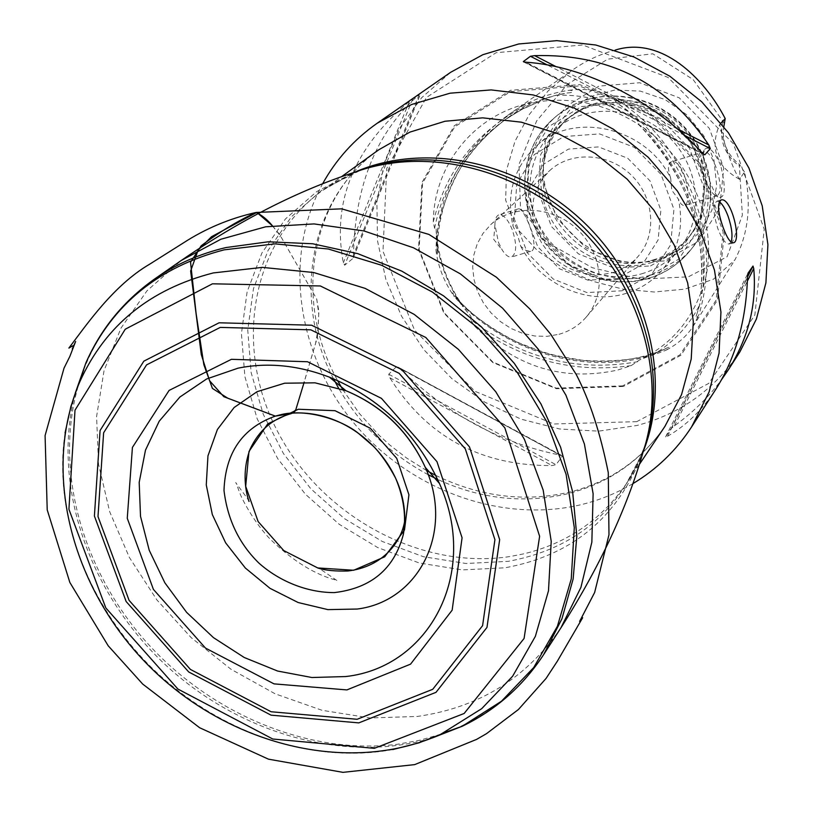 <?xml version="1.0" encoding="UTF-8"?>
<svg xmlns="http://www.w3.org/2000/svg" width="813" height="813" viewBox="0 0 813 813"><rect width="100%" height="100%" fill="white"/><g stroke="black" fill="none" stroke-linecap="round" stroke-linejoin="round"><path stroke-width="0.61" stroke-dasharray="4.07 3.05" d="M632.839 483.654C616.833 493.145 599.689 500.127 581.417 504.599C500.493 524.111 407.669 489.162 352.171 420.982C296.725 352.812 283.046 256.186 322.568 183.86M721.029 123.007L719.82 124.877C723.55 143.566 733.143 169.704 739.556 179.317L744.495 172C751.69 204.175 748.509 233.453 734.952 259.835L713.529 279.184L684.993 289.103L654.231 291.999L623.114 289.184L592.657 281.257L563.765 268.483L537.596 250.8L516.418 227.955L505.656 200.15L506.499 170.212L514.985 141.35L529.161 114.694L548.094 90.965L571.254 70.944C584.527 61.351 599.161 54.4 615.167 50.101M628.154 111.361L619.069 104.399C613.845 100.771 614.11 99.897 619.862 101.767C646.203 119.287 666.65 142.082 681.203 170.151C707.432 218.717 713.336 266.959 698.906 314.885C695.633 319.428 694.952 319.153 696.873 314.072L699.78 304.712C689.058 325.627 673.825 342.121 654.089 354.183L666.609 348.116C670.166 346.612 670.085 347.253 666.355 350.037C596.976 379.325 506.641 355.464 454.376 296.806L452.536 292.741L462.241 305.851C448.309 285.688 439.67 263.798 436.327 240.16L437.496 254.184C437.14 254.906 436.622 253.554 435.951 250.15C437.628 193.901 461.459 149.033 507.444 115.537C525.422 102.286 545.889 93.881 568.836 90.334C575.421 90.091 573.348 92.865 567.809 92.895L556.488 95.243C581.132 94.43 605.024 99.806 628.154 111.361L637.494 120.741L639.384 123.83L638.012 124.013L644.353 128.342C695.725 164.246 720.46 232.864 703.123 287.416L701.04 292.406C701.893 293.584 701.467 297.68 699.78 304.712M619.862 101.767C604.496 91.269 587.494 87.458 568.836 90.334M435.951 250.15C437.963 266.42 444.101 281.979 454.376 296.806M666.355 350.037C677.768 344.031 686.66 336.186 693.052 326.501L698.906 314.885M720.684 165.405C713.651 150.1 708.143 144.978 704.17 150.039C700.206 156.889 712.178 192.722 718.529 197.325C725.369 198.646 726.08 188.006 720.684 165.405M641.528 273.859C656.711 269.408 669.282 261.136 679.262 249.032C704.688 218.179 700.176 166.838 668.367 136.421C636.874 105.68 585.411 102.936 555.452 129.399C527.139 153.901 521.855 198.667 542.271 232.376C562.474 266.197 605.309 284.316 641.528 273.859M520.798 246.369C539.913 283.849 586.488 305.271 625.014 293.717C640.522 289.215 653.367 280.79 663.55 268.442C678.967 248.565 683.916 225.465 678.408 199.165L671.751 190.171L670.695 178.25C646.437 127.428 574.08 110.639 536.59 145.771C513.775 167.366 505.91 194.165 513.013 226.187L517.972 236.553L520.798 246.369L526.052 250.506L530.686 251.308C540.93 249.967 524.375 206.624 518.328 208.88C514.792 210.343 513.013 216.116 513.013 226.187M670.695 178.25C667.615 168.819 667.727 163.393 671.03 161.97C684.343 157.478 693.967 204.459 683.784 205.709L681.233 204.226L678.408 199.165M622.036 290.81L651.965 273.9L670.593 244.855L673.936 209.287L661.03 174.378L634.414 147.387L599.588 133.901L563.785 136.574L534.253 154.622L516.743 184.134L514.395 219.154L527.413 252.904L553.196 279.011L586.854 292.538L622.036 290.81M724.556 123.525L693.123 79.542L652.819 53.8L607.697 59.156L567.139 84.511L536.61 120.985L518.989 164.389L520.503 208.463L549.415 243.778L592.352 267.731L640.248 279.215L688.357 276.816L727.086 256.766L742.36 215.221L739.302 164.338C726.852 154.399 721.69 141.818 723.834 126.594M744.495 172L739.302 164.338M664.048 260.953L624.12 263.097L586.071 247.955L557.027 218.534L542.464 180.354L545.299 140.588L565.309 106.889L598.937 86.107L639.679 82.743L679.231 97.824L709.343 128.383L723.733 168.047L719.627 208.524L698.184 241.624L664.048 260.953M722.991 121.696C718.865 139.379 724.18 154.104 738.956 165.842M739.952 351.765C714.83 389.366 680.511 413.939 637.006 425.473L598.673 431.154L559.527 428.979L521.082 419.162L484.782 402.181L451.977 378.726L423.888 349.722L401.571 316.227L385.89 279.489L377.517 240.872L376.886 201.848L384.173 163.941L399.254 128.718L421.683 97.682L450.697 72.276M399.407 368.33C447.089 414.163 500.615 443.075 559.984 455.067L562.383 456.256L555.98 464.701L552.017 465.554C480.981 466.001 426.916 436.733 389.813 377.76L388.746 374.224L396.5 366.653L397.933 367.049L559.984 455.067M420.809 93.251L419.223 94.542C376.866 131.482 354.966 184.815 353.523 254.55L352.862 258.504L344.641 265.231L343.32 262.863C331.836 201.878 353.858 148.047 409.366 101.381L420.728 93.282L352.862 258.504M715.796 389.295C702.462 409.782 686.375 425.433 667.524 436.266L665.593 436.927L671.162 428.532L674.424 425.87C693.032 412.415 708.723 397.049 721.507 379.752M636.752 421.652L553.724 423.99L475.046 391.338L414.559 330.169L382.984 251.278L386.703 168.555L426.429 97.458L496.082 52.713L582.647 44.969L668.032 77.408L733.356 143.708L764.24 229.225L754.84 315.058L708.712 383.421L636.752 421.652M623.337 386.46L556.417 388.726L492.759 362.517L443.847 313.046L418.543 249.225L421.937 182.579L454.315 125.72L510.422 90.334L579.618 84.582L647.595 110.649L699.627 163.443L724.495 231.522L717.432 300.17L680.918 355.271L623.337 386.46M436.327 240.16L436.195 230.201C436.337 227.091 435.798 226.471 434.579 228.341L433.299 221.858C433.776 165.161 474.314 113.972 531.417 102.763L539.212 101.635C542.596 99.603 548.348 97.469 556.488 95.243M654.089 354.183L639.587 359.925L631.213 365.606L617.86 370.006C563.582 381.876 515.706 367.13 474.233 325.749L470.442 319.336C472.14 318.381 471.235 316.105 467.749 312.517L462.241 305.851M659.8 258.819L682.005 248.504L699.891 231.908L711.832 210.364L716.69 185.689L713.946 160.049L703.753 135.741L687.005 114.968L665.186 99.623L640.309 91.097L614.608 90.091L590.401 96.615L569.771 110.009L554.466 129.003L545.706 151.899C530.218 212.742 596.833 277.111 657.117 259.54L659.8 258.819M653.083 259.967C668.032 255.546 680.43 247.376 690.267 235.445C715.328 205.018 710.958 154.521 679.729 124.653C648.815 94.471 598.195 91.849 568.653 117.946C556.377 128.82 548.429 142.346 544.822 158.505C530.117 216.177 593.409 277.324 650.542 260.658L653.083 259.967M650.715 262.823C665.705 258.402 678.133 250.201 688.001 238.229C713.143 207.722 708.743 157.051 677.402 127.072C646.365 96.777 595.573 94.125 565.939 120.294C537.942 144.521 532.647 188.738 552.759 222C572.657 255.373 614.933 273.209 650.715 262.823M650.502 265.953L681.944 248.128L701.619 217.61L705.308 180.293L691.944 143.728L664.16 115.527L627.687 101.554L590.147 104.542L559.131 123.617L540.665 154.643L538.074 191.36L551.57 226.654L578.45 253.88L613.632 267.914L650.502 265.953M617.443 278.635L587.85 280.16L559.496 268.798L537.789 246.806L526.865 218.382L528.897 188.931L543.684 164.175L568.511 149.094L598.541 146.909L627.717 158.24L650.014 180.862L660.857 210.1L658.124 239.937L642.544 264.367L617.443 278.635M558.978 334.295C569.872 331.186 578.978 325.424 586.275 317.019C606.437 293.869 602.89 253.839 577.952 229.998C553.277 205.902 513.145 203.728 490.696 224.673L482.963 233.473L477.272 243.758L473.806 255.119L472.688 267.142L473.949 279.367L477.526 291.349L483.268 302.639L490.981 312.832L500.361 321.552L511.072 328.482L522.718 333.371L534.893 336.023L547.129 336.338L558.978 334.295M612.585 272.68C622.788 269.662 631.345 264.195 638.235 256.258C657.239 234.418 654.221 197.031 631.132 174.968C608.276 152.641 570.817 150.903 549.639 170.659L542.322 178.951L536.905 188.616L533.562 199.276L532.403 210.537L533.47 221.979L536.712 233.158L541.997 243.687L549.121 253.168L557.83 261.258L567.799 267.66L578.663 272.131L590.035 274.509L601.478 274.703L612.585 272.68M739.556 179.317C716.212 166.238 709.597 147.946 719.698 124.44M719.18 201.705L716.975 201.167C712.777 204.297 713.123 213.606 718.011 229.083C721.873 238.992 725.552 243.971 729.027 244.022L731.07 242.071M705.582 179.968C708.377 187.386 711.314 192.335 714.393 194.825L717.239 195.74C721.456 192.518 721.101 183.128 716.151 167.559C712.056 156.99 708.143 151.706 704.434 151.706L702.432 153.708C700.582 159.521 701.639 168.281 705.582 179.968M498.471 242.437L502.353 250.252C505.645 255.241 508.674 257.508 511.448 257.04C516.804 253.554 517.038 244.357 512.17 229.449C507.962 219.388 503.613 214.5 499.111 214.784C496.438 215.618 495.036 218.941 494.904 224.764L498.471 242.437M272.436 225.79L279.723 234.601L316.623 298.859L318.909 311.399L317.456 337.029L304.225 382.019M646.457 440.565L644.78 445.981C620.675 510.574 575.137 549.019 508.155 561.346L466.001 563.49L423.461 556.722L382.313 541.488L344.265 518.521L310.861 488.816L283.473 453.613L263.27 414.335L251.146 372.598L247.762 330.139L253.432 288.778L268.107 250.374L291.379 216.786L322.365 189.703L359.803 170.628L365.159 168.769M643.266 451.459L626.234 483.948C601.112 520.005 567.088 543.277 524.161 553.755L511.092 556.356C421.917 570.716 322.842 517.129 278.351 432.923C233.433 348.98 249.774 243.25 322.497 190.466L354.377 172.336M639.282 464.538L626.234 483.948L636.66 465.869L644.78 445.981L643.337 451.185C618.937 516.54 572.85 555.401 505.056 567.789L462.414 569.913L419.366 563.023L377.73 547.576L339.224 524.304L305.414 494.233L277.69 458.603L257.203 418.868L244.906 376.643L241.431 333.676L247.122 291.816L261.938 252.965L285.434 218.961L316.775 191.553L354.651 172.244L359.803 170.628L340.2 179.429L322.497 190.466L341.44 176.767M561 627.687C526.702 678.103 478.847 707.686 417.425 716.436L370.017 717.981L322.039 710.298L275.19 693.835L231.075 669.312L191.207 637.656L156.919 599.953L129.409 557.505L109.684 511.733L98.546 464.193L96.574 416.571L104.054 370.616L120.974 328.127L146.95 290.851L181.238 260.495M543.673 654.567C521.407 688.357 491.824 713.123 454.924 728.865M440.92 734.21L419.589 740.308L397.537 744.261C308.838 755.338 210.76 714.2 145.994 641.67C81.493 568.958 53.628 468.227 78.739 384.264M83.607 370.098C98.078 332.669 121.808 302.253 154.816 278.849M75.253 393.167C51.626 482.963 87.591 589.516 161.462 661.05C235.485 732.432 343.218 764.698 432.16 738.001M392.74 749.576C311.531 764.576 218.941 732.452 153.413 669.384C88.129 606.061 52.835 514.629 65.05 432.953M435.748 475.381C480.412 496.956 525.269 502.495 570.309 491.967C610.177 481.692 641.721 459.833 664.922 426.398C640.888 460.92 608.439 483.379 567.576 493.776C523.887 503.867 480.585 499.07 437.638 479.416M428.207 474.721C390.179 454.254 360.281 425.372 338.513 388.065M333.503 378.787C291.857 299.875 309.042 199.043 378.685 149.836C311.237 196.36 292.192 298.747 337.608 380.565M622.677 385.87L556.173 388.126L492.922 362.09L444.305 312.914L419.162 249.489L422.536 183.26L454.721 126.777L510.473 91.625L579.222 85.934L646.752 111.838L698.438 164.277L723.153 231.918L716.151 300.119L679.892 354.875L622.677 385.87M433.299 221.858C446.876 167.559 479.589 127.865 531.417 102.763M644.353 128.342C686.761 175.486 706.355 228.514 703.123 287.416M638.205 124.023C685.664 173.545 706.517 229.937 700.786 293.219M631.213 365.606C574.639 373.553 522.312 360.271 474.233 325.749M637.738 361.704C577.037 372.415 521.275 358.289 470.442 319.336M619.069 104.399C686.518 150.334 720.247 244.195 696.873 314.072M437.028 250.109C438.959 195.059 462.485 151.005 507.617 117.915C525.34 104.836 545.401 96.503 567.809 92.895M664.18 349.407C596.163 377.771 506.926 354.244 455.554 297.019M434.579 228.341C443.573 183.789 466.703 147.844 503.948 120.497L520.859 109.948L539.212 101.635M677.392 128.901L556.143 66.686M684.861 135.558L547.23 64.908M703.347 154.064L524.253 62.022M701.985 152.702L525.859 62.195M419.223 94.542L353.523 254.55M412.811 98.78L344.641 265.231M409.366 101.381L343.32 262.863M396.5 366.653L562.383 456.256M388.746 374.224L555.98 464.701M389.813 377.76L552.017 465.554M674.424 425.87L747.381 281.125M671.162 428.532L747.513 276.938M665.593 436.927L747.97 273.259M667.524 436.266L747.493 277.507M650.715 275.16C667.747 270.17 681.812 260.821 692.9 247.122C720.369 213.118 715.288 157.082 680.532 123.84C646.101 90.243 589.933 87.082 556.895 115.71C525.3 142.519 519.121 191.939 541.428 229.175C563.5 266.552 610.685 286.674 650.715 275.16M648.093 278.351C665.186 273.361 679.302 263.981 690.43 250.241C717.991 216.126 712.859 159.887 677.961 126.493C643.388 92.763 587.006 89.572 553.866 118.281C522.17 145.181 515.991 194.774 538.399 232.162C560.574 269.682 607.931 289.885 648.093 278.351M645.563 277.924L678.926 259.083L699.82 226.736L703.723 187.122L689.515 148.271L659.953 118.271L621.193 103.403L581.325 106.564L548.45 126.818L528.928 159.744L526.255 198.677L540.625 236.105L569.151 264.997L606.468 279.926L645.563 277.924M272.416 225.79L280.78 236.492L316.806 299.275L318.737 314.123L318.046 329.235L315.596 343.249L295.942 409.762M342.7 389.498L359.346 413.482L379.031 435.199L389.884 445.077L406.419 457.902L426.632 470.595M507.444 115.537L571.254 70.944M693.052 326.501L734.952 259.835M663.55 268.442L679.262 249.032M536.59 145.771L555.452 129.399M436.195 230.201C438.177 260.241 448.685 287.69 467.739 312.527M437.496 254.184L437.353 235.882C437.902 213.473 455.29 173.393 465.788 160.364C477.221 143.992 491.174 129.846 507.617 117.915L523.43 108.596L539.283 101.625C575.055 96.747 609.201 105.029 641.701 126.482M701.04 292.406C689.292 323.411 668.814 345.921 639.587 359.925M638.012 124.013C681.07 165.161 708.072 230.577 700.715 293.554M666.609 348.127C661.823 350.921 653.733 353.919 642.321 357.12C622.341 360.921 602.067 361.917 581.488 360.129C564.273 357.303 553.47 355.169 549.09 353.716C544.375 352.588 534.365 348.98 519.04 342.903C501.458 334.489 485.076 324.062 469.894 311.623C461.469 303.635 455.687 297.345 452.536 292.741M524.09 62.154L703.57 154.399M353.309 257.609L420.646 93.698M561.326 455.28L398.218 367.171M650.542 260.658L657.117 259.54M544.822 158.505L545.706 151.899M688.001 238.229L690.267 235.445M565.939 120.294L568.653 117.946M692.9 247.122C720.714 212.579 715.491 156.462 680.918 123.424C646.711 90.019 590.462 86.717 556.895 115.71L553.866 118.281C521.804 145.527 515.564 195.384 537.81 232.66C559.822 270.089 606.945 290.322 647.402 278.798C664.76 273.747 679.099 264.225 690.43 250.241L692.9 247.122M586.275 317.019L638.235 256.258M490.696 224.673L549.639 170.659M720.755 200.049L716.975 201.167M733.204 242.823L729.027 244.022M704.434 151.706L671.03 161.97M717.239 195.74L683.784 205.709M714.393 194.825L718.529 197.325M702.432 153.708L704.17 150.039M518.328 208.88L499.111 214.784M530.686 251.308L511.448 257.04M494.904 224.764L493.755 239.408L502.353 250.252M249.012 501.479C251.512 503.328 232.731 479.101 236.095 482.963L239.744 492.932C243.565 502.962 256.857 525.737 270.566 539.527C293.381 561.326 315.485 574.933 336.877 580.34C340.83 583.531 315.729 565.492 317.974 568.074"/><path stroke-width="1.22" d="M322.568 183.86C335.982 159.572 354.214 139.348 377.262 123.18L411.612 104.491L450.046 93.2L491.103 89.918L533.176 94.948L574.537 108.21L613.439 129.267L648.215 157.275L677.412 191.075L699.79 229.225L714.464 270.109L720.938 311.979L719.068 353.127L709.099 391.927L691.599 426.906C676.233 450.493 656.65 469.406 632.839 483.654M615.167 50.101C660.888 35.701 703.794 77.448 725.206 118.566L721.029 123.007M723.834 126.594L725.206 118.566M377.262 123.18L450.697 72.276L482.851 54.705L518.674 43.973L556.814 40.65L595.777 45.01L633.977 57.001L669.81 76.198L701.771 101.849L728.509 132.915L748.925 168.067L762.218 205.831L767.919 244.622L765.907 282.853L756.405 319.021L739.952 351.765L728.072 370.22C748.346 338.482 756.903 304.58 753.742 268.524L753.001 266.044L747.97 273.259L747.493 277.507C746.1 320.942 735.531 358.208 715.796 389.295L691.599 426.906M723.174 227.579C717.777 212.234 717.096 203.026 721.131 199.937C731.202 196.756 742.228 242.142 733.204 242.823C730.196 242.65 726.852 237.569 723.174 227.579M523.663 61.9L525.859 62.195C585.858 66.148 655.776 101.737 701.985 152.702L704.81 154.816L710.298 148.606L708.834 145.029C667.26 83.363 609.191 53.567 534.619 55.64L530.442 56.28L523.348 61.554L524.253 62.022M721.507 379.752L728.072 370.22M731.07 242.071C732.93 236.268 731.924 227.64 728.062 216.177C725.226 208.646 722.269 203.819 719.18 201.705M304.225 382.019L295.526 410.636L293.158 413.055L275.343 416.114L223.839 396.703L209.581 380.748L201.289 354.57L190.638 271.024L198.128 250.099L211.563 236.685L256.827 212.427L272.436 225.79M365.159 168.769C434.335 145.801 522.241 167.895 582.088 225.719C641.935 283.544 667.036 370.637 646.457 440.565M354.377 172.336C424.894 141.36 520.737 161.208 584.638 223.077C648.662 284.814 671.792 379.925 643.266 451.459M432.16 738.001L462.241 726.243L501.458 701.233L533.724 667.534L557.423 626.254L571.254 578.958L574.293 527.576L566.102 474.355L546.824 421.764L517.18 372.303L478.491 328.391L432.597 292.162L381.734 265.302L328.361 249.012L275.018 243.87L224.144 249.845C158.454 266.999 112.397 304.611 85.975 362.689C101.015 328.615 123.962 300.658 154.816 278.849L181.075 260.607C240.242 220.028 298.097 190.577 354.651 172.244C425.402 146.167 517.505 167.905 579.771 228.118C642.087 288.28 666.975 379.58 643.337 451.185C626.965 508.328 599.516 567.169 561 627.697L580.919 587.372L591.854 542.159L593.114 493.735L584.415 444.04L565.909 395.159L538.267 349.204L502.576 308.178L460.382 273.89L413.512 247.802L364.031 230.953L314.062 223.921L265.699 226.797L220.862 239.246L181.238 260.495M154.816 278.849C175.872 264.245 199.571 253.819 225.933 247.559L268.32 241.786L312.71 243.768L357.7 253.626L401.795 271.136L443.522 295.83L481.459 326.917L514.304 363.36L540.97 403.939L560.614 447.241L572.647 491.824L576.824 536.204L573.145 578.968L561.925 618.805L543.673 654.567L561 627.697M454.924 728.865L440.92 734.21M78.739 384.264L83.607 370.098M65.05 432.953L70.894 406.409L85.975 362.689L75.253 393.167M543.673 654.567C522.932 686.152 495.788 710.044 462.241 726.243L443.989 732.767C353.137 775.937 232.721 746.995 152.935 669.871C73.129 592.789 40.061 473.44 80.081 381.165C105.568 325.261 149.968 289.194 213.28 272.934L262.304 267.375L313.696 272.518L365.118 288.371L414.142 314.357L458.39 349.356L495.737 391.703L524.415 439.366L543.155 490.036L551.224 541.306L548.49 590.807L535.35 636.386L512.678 676.162L481.713 708.662L440.524 734.403L419.071 742.818L392.74 749.576M212.457 283.808L125.253 329.204L75.009 410.179L68.922 509.284L105.802 607.9L177.935 689.068L272.792 739.017L374.295 748.346L464.152 713.479L524.08 638.469L539.619 536.285L504.832 427.851L425.839 337.507L320.342 285.963L212.457 283.808M219.093 322.791L311.603 325.21L401.805 369.6L469.457 446.845L499.66 539.629L486.977 627.423L436.012 692.33L358.797 722.889L271.014 715.145L188.707 671.965L126.147 601.518L94.399 516.021L100.08 430.504L143.85 361.155L219.093 322.791M220.272 327.395L146.564 364.885L103.627 432.77L97.997 516.56L129.084 600.36L190.415 669.424L271.105 711.751L357.131 719.281L432.74 689.292L482.587 625.664L494.924 539.69L465.321 448.898L399.102 373.299L310.84 329.834L220.272 327.395M231.42 359.316L307.527 361.744L381.449 398.35L436.977 461.672L462.079 537.779L452.15 610.177L410.555 664.14L346.877 689.922L274.001 683.865L205.465 648.073L153.413 589.405L127.265 518.267L132.417 447.424L169.094 390.423L231.42 359.316M345.657 676.558C429.681 667.28 479.812 572.748 439.437 483.461C416.642 433.644 379.966 398.207 329.407 377.141C298.005 365.189 267.568 362.192 238.087 368.157L206.583 379L179.876 397.039L159.216 421.195L145.486 450.138L139.196 482.363L140.507 516.285L149.226 550.279L164.846 582.789L186.604 612.352L213.484 637.646L244.266 657.514L277.579 671.03L311.907 677.514L345.657 676.558M357.263 609.039L327.883 609.618L298.147 602.524L270.018 588.338L245.323 568.002L225.658 542.871L212.325 514.558L206.268 484.914L207.955 455.89L217.406 429.477L234.114 407.526L257.04 391.693L284.652 383.208L315.038 382.832L345.962 390.718C382.415 405.921 408.858 431.469 425.29 467.373C454.508 531.702 418.858 601.325 357.263 609.039M353.665 570.259L317.731 567.941L283.747 550.574L258.117 521.54L245.689 486.296L248.981 451.5L267.66 423.929L298.341 409.244L335.047 410.697L370.301 428.248L396.754 458.38L408.929 494.802L404.498 529.974L384.661 556.824L353.665 570.259M437.638 479.416L428.207 474.721M338.513 388.065L333.503 378.787M341.44 176.767L378.685 149.836L409.904 132.113L445.016 121.249L482.658 117.844L521.306 122.174L559.334 134.165L595.126 153.413L627.118 179.114L653.906 210.201L674.363 245.313L687.666 282.914L693.316 321.389L691.202 359.122L681.558 394.579L664.922 426.398L639.282 464.538M708.834 145.029L677.392 128.901M556.143 66.686L534.619 55.64M710.298 148.606L684.861 135.558M547.23 64.908L530.442 56.28M704.81 154.816L703.347 154.064M747.381 281.125L753.742 268.524M747.513 276.938L753.001 266.044M295.942 409.762L291.511 413.543L275.343 416.114L279.54 415.006C346.308 400.169 415.829 467.353 403.309 534.608C394.203 568.887 371.206 588.226 334.316 592.606C306.44 592.626 278.778 580.767 259.001 563.185C239.185 543.856 227.518 519.609 223.992 490.422C225.404 452.648 242.528 427.882 275.343 416.114L227.843 398.248L212.417 388.421L203.829 364.631L196.096 313.432L190.557 262.213L201.146 245.841C219.114 232.172 237.406 221.045 256.014 212.478C261.725 215.028 267.192 219.469 272.416 225.79M345.962 390.718L329.407 377.141C380.006 398.167 416.683 433.614 439.437 483.461L425.29 467.373C408.746 431.581 382.303 406.033 345.962 390.718M337.608 380.565L342.7 389.498M426.632 470.595L435.748 475.381M249.012 501.479C245.922 492.454 241.532 472.516 250.038 449.315C258.615 430.636 272.436 418.715 291.511 413.543L279.54 415.006C305.962 407.77 342.049 420.057 358.198 433.136L373.868 446.652C381.531 454.833 388.787 465.361 395.646 478.237C403.787 497.658 406.337 516.448 403.309 534.608L404.539 521.865C401.073 541.712 383.157 566.803 347.934 570.99C335.271 571.326 325.505 570.411 318.625 568.236L317.974 568.074M256.014 212.478L341.643 208.839L428.878 234.408L496.469 277.263L529.761 308.889L550.747 334.285L576.214 374.427C589.74 400.555 600.421 433.278 608.276 472.617L608.978 534.791L594.628 592.514L579.608 621.437L582.667 617.717L557.312 661.254L546.072 678.428L518.43 709.505L486.479 733.682L476.591 739.393L414.671 764.616L342.934 772.35L268.432 759.159L199.602 727.716L142.692 684.058L108.19 645.776L69.847 582.454L47.215 509.863L45.081 435.585L64.014 368.177L69.857 356.409L75.65 341.44L72.276 348.919C72.591 347.415 77.337 342.832 68.881 348.086C86.544 324.783 113.474 285.312 149.673 264.184L183.24 243.016C205.415 228.605 229.673 218.423 256.014 212.478"/></g></svg>
